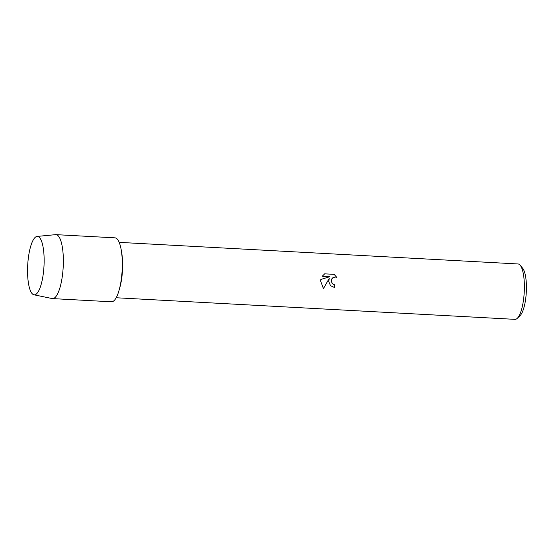 <?xml version="1.0" encoding="UTF-8"?>
<svg xmlns="http://www.w3.org/2000/svg" width="554" height="554" viewBox="0 0 554 554"><rect width="100%" height="100%" fill="white"/><g stroke="black" fill="none" stroke-linecap="round" stroke-linejoin="round"><path stroke-width="0.83" d="M43.995 266.065A29.251 8.158 -86.9 0 0 42.367 243.781A29.251 8.158 -86.9 0 0 33.891 238.892A29.251 8.158 -86.9 0 0 27.7 265.186A29.251 8.158 -86.9 0 0 31.017 291.993A29.251 8.158 -86.9 0 0 39.964 288.045A29.251 8.158 -86.9 0 0 43.995 266.065A29.251 8.158 -86.9 0 0 42.367 243.781A29.251 8.158 -86.9 0 0 37.09 236.426A29.251 8.158 -86.9 0 0 27.7 265.186A29.251 8.158 -86.9 0 0 33.926 294.79A29.251 8.158 -86.9 0 0 39.964 288.045A29.251 8.158 -86.9 0 0 43.995 266.065M33.926 294.79L52.166 298.551A32.021 8.933 -86.9 0 0 52.54 298.599L111.486 301.791A32.021 8.933 -86.9 0 0 122.143 270.297A32.021 8.933 -86.9 0 1 119.068 290.296L119.823 287.637A27.735 7.735 -86.9 0 0 122.482 270.317A27.735 7.735 -86.9 0 0 121.707 252.811L121.243 250.089A32.021 8.933 -86.9 0 1 122.143 270.297A32.021 8.933 -86.9 0 0 114.948 237.839L56.002 234.647A32.021 8.933 -86.9 0 0 55.629 234.654L37.09 236.426M323.439 288.627L320.614 281.051L320.856 279.451L329.859 276.695L322.206 276.28L324.679 273.842L334.117 274.348L336.88 277.485L335.17 276.972L332.455 277.997L331.597 279.244L331.299 281.626L333.134 284.431L334.81 284.943A27.735 7.735 93.1 0 1 334.574 287.554L330.53 285.691L328.757 281.487L329.249 278.33L323.439 288.627L329.249 278.33M116.181 297.754L515.012 319.353A27.735 7.735 -86.9 0 0 517.325 318.28A27.735 7.735 -86.9 0 0 524.243 292.076A27.735 7.735 -86.9 0 0 520.192 265.276A27.735 7.735 -86.9 0 0 518.018 263.96L119.179 242.361M517.325 318.28L520.137 315.531A24.708 6.897 -86.9 0 0 526.3 292.187A24.708 6.897 -86.9 0 0 522.692 268.309L520.192 265.276M334.519 287.554L334.561 287.554A27.686 7.721 -86.9 0 0 334.817 284.943L332.185 283.627L331.23 280.753L332.442 277.99L335.156 276.972M336.86 277.478L334.104 274.348M52.54 298.599A32.021 8.933 -86.9 0 0 63.191 267.104A32.021 8.933 -86.9 0 0 56.002 234.647"/></g></svg>
